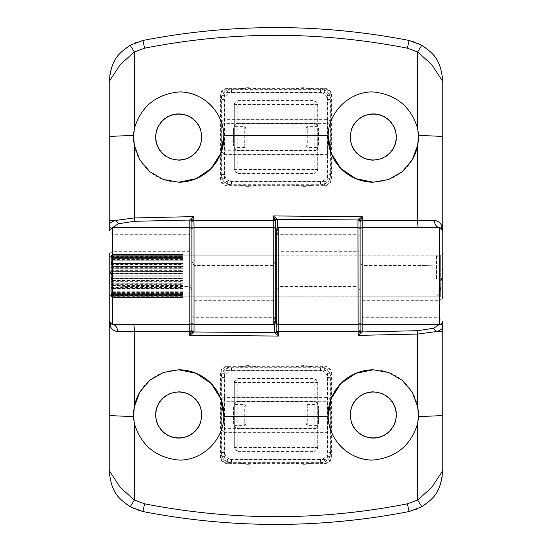 <?xml version="1.0" encoding="UTF-8"?>
<svg xmlns="http://www.w3.org/2000/svg" width="552" height="552" viewBox="0 0 552 552"><rect width="100%" height="100%" fill="white"/><g stroke="black" fill="none" stroke-linecap="round" stroke-linejoin="round"><path stroke-width="0.41" stroke-dasharray="2.76 2.07" d="M411.654 160.846A45.16 45.16 0 0 1 373.276 182.201M273.219 227.362L194.007 227.362M191.923 261.393L191.923 296.845L275.303 296.845L275.303 261.393L273.219 265.567L194.007 265.567L191.923 261.393L191.923 236.477L189.84 234.31L189.84 227.362L189.84 286.433L191.923 290.607L191.923 315.523L194.007 317.69L194.007 324.638L194.007 265.567M112.905 227.362L112.718 234.31L189.84 234.31M112.718 234.31L109.241 230.77M109.241 230.695L109.241 81.379A41.69 41.69 0 0 1 142.947 40.455A694.823 694.823 0 0 1 409.053 40.455A41.69 41.69 0 0 1 442.759 81.379L442.759 266.05L423.287 265.567L362.16 265.567L360.077 261.393L360.077 236.477L357.993 234.31L357.993 227.362L357.993 286.433L360.077 290.607L360.077 315.523L362.16 317.69L362.16 324.638L362.16 265.567M277.387 227.893L277.387 234.31L357.993 234.31M277.387 234.31L276.697 234.434M275.303 261.393L275.303 221.324M178.724 113.705A23.329 23.329 0 0 0 155.395 137.034A23.329 23.329 0 0 0 178.724 160.363A23.329 23.329 0 0 0 202.053 137.034A23.329 23.329 0 0 0 178.724 113.705M373.276 113.705A23.329 23.329 0 0 1 396.605 137.034A23.329 23.329 0 0 1 373.276 160.363A23.329 23.329 0 0 1 349.947 137.034A23.329 23.329 0 0 1 373.276 113.705M324.638 88.396A6.948 6.948 0 0 1 331.586 95.344L331.586 178.724A6.948 6.948 0 0 1 324.638 185.672L227.362 185.672A6.948 6.948 0 0 1 220.414 178.724L220.414 95.344A6.948 6.948 0 0 1 227.362 88.396L324.638 88.396L324.638 89.01L227.362 89.01L227.362 88.396M134.308 145.217A45.16 45.16 0 0 0 178.724 182.201M328.136 135.647A45.16 45.16 0 0 1 371.579 91.901M439.282 324.638L439.282 300.316L442.759 298.584L442.759 266.119L439.282 300.316L362.16 300.316A2.084 1.042 180 0 1 360.077 299.274L360.077 322.554M442.759 266.05L423.287 265.567M360.077 295.824L360.077 255.155L440.675 255.155A2.084 2.084 0 0 0 442.759 253.071M360.077 261.393L360.077 296.845L440.675 296.845A2.084 2.084 0 0 1 442.759 298.929M439.282 227.362L362.16 227.362M275.303 322.554L275.303 299.274A2.084 1.042 180 0 1 273.219 300.316L273.219 324.638M275.303 295.824L275.303 255.155L111.325 255.155A2.084 2.084 0 0 1 109.241 253.071M191.923 295.824L191.923 290.607M360.077 222.035L360.077 236.477M191.923 221.959L191.923 236.477M111.021 227.803A3.471 3.34 0 0 0 112.718 228.224M318.387 128.009L318.387 146.059L318.387 128.009L316.993 126.615L316.993 127.967L307.264 127.967L307.264 126.615L316.993 126.615M307.264 126.615L305.877 128.009L305.877 146.059L305.877 128.009M305.877 146.059L307.264 147.46L307.264 146.107L316.993 146.107L316.993 147.46L307.264 147.46M316.993 147.46L318.387 146.059M244.736 147.46L235.007 147.46L235.007 146.107L244.736 146.107L244.736 147.46L246.123 146.059L246.123 128.009L246.123 146.059M246.123 128.009L244.736 126.615L244.736 127.967L235.007 127.967L235.007 126.615L244.736 126.615M235.007 126.615L233.613 128.009L233.613 146.059L233.613 128.009M233.613 146.059L235.007 147.46M182.891 273.288L112.718 273.288L182.891 273.371L182.891 272.785L182.891 296.845L182.891 274.51L182.891 275.158L112.718 275.158L182.891 275.075M439.978 273.847L439.978 293.367L439.978 273.847M436.508 278.587L436.508 255.155L436.508 278.587M109.241 278.243L109.241 257.936L109.241 278.243M112.718 273.371L110.911 275.179L112.718 276.842L110.911 278.436L112.718 280.375L110.911 281.623L112.718 283.783L110.911 284.659L112.718 286.985L110.911 287.461L112.718 289.883L110.911 289.945L112.718 292.401L110.911 292.056L112.718 294.52L110.911 293.726L112.718 296.079L110.911 294.913L112.718 297.086L110.911 295.582L112.718 297.521L110.911 295.713L112.718 297.383L110.911 295.313L112.718 296.659L110.911 294.388L112.718 295.375L110.911 292.953L112.718 293.56L110.911 291.063L112.718 291.263L110.911 288.758L112.718 288.558L110.911 286.108L112.718 285.508L110.911 283.183L112.718 282.196L110.911 280.057L112.718 278.629L182.891 278.629M182.891 295.637L182.891 292.953L182.891 295.637M182.891 293.567L182.891 286.108L182.891 293.56L112.718 293.56M110.911 275.179L182.891 275.179L182.891 273.371M182.891 267.416L182.891 270.659L182.891 267.416M182.891 261.71L182.891 264.408L182.891 261.71M182.891 257.556L182.891 254.617L182.891 257.556M182.891 255.479L182.891 254.479L182.891 255.479M182.891 254.927L112.718 254.927L182.891 254.914M110.911 262.055L182.891 262.055L182.891 259.543L182.891 265.892L182.891 262.055L110.911 262.055L112.718 259.543L182.891 259.543M182.891 267.837L182.891 264.408L182.891 267.837M182.891 295.789L182.891 294.388L182.891 295.789M182.891 297.521L112.718 297.521L182.891 297.521M182.891 271.625L182.891 272.357L182.891 271.108L182.891 271.625L112.718 271.625L182.891 271.549M182.891 255.955L182.891 256.825L182.891 255.921L112.718 255.955L182.891 255.921M182.891 254.479L112.718 254.479L182.891 254.479M182.891 297.073L112.718 297.073L182.891 297.086M112.718 296.079L182.891 296.079M182.891 296.044L112.718 296.044M112.718 292.457L182.891 292.457M182.891 292.401L112.718 292.401M112.718 287.054L182.891 287.054M182.891 286.985L112.718 286.985M112.718 280.45L182.891 280.45M182.891 280.375L112.718 280.375M182.891 266.492L112.718 266.492L182.891 266.568M182.891 260.737L112.718 260.737L182.891 260.792M182.891 256.625L110.911 256.687L112.718 255.341L182.891 255.362M182.891 254.617L112.718 254.617L182.891 254.631M182.891 257.522L112.718 257.522L182.891 257.48M182.891 262.117L112.718 262.055M182.891 268.217L112.718 268.217L182.891 268.141M112.718 282.113L182.891 282.113M182.891 282.196L112.718 282.196M112.718 288.489L182.891 288.489M182.891 288.558L112.718 288.558M112.718 293.512L182.891 293.512M112.718 296.638L182.891 296.638M182.891 296.659L112.718 296.659M182.891 295.375L112.718 295.375M112.718 295.334L182.891 295.334L110.911 295.313M182.891 291.263L112.718 291.263M112.718 291.208L182.891 291.208M182.891 285.508L112.718 285.508M112.718 285.432L182.891 285.432M182.891 278.712L112.718 278.712M182.891 265.015L112.718 265.015L182.891 264.946M182.891 259.599L112.718 259.599M182.891 255.341L112.718 255.341M112.718 259.543L110.911 259.944L182.891 259.944L182.891 258.433L112.718 258.44L182.891 258.488M182.891 263.442L112.718 263.442L182.891 263.511M182.891 269.804L112.718 269.804L182.891 269.887M112.718 278.629L110.911 276.821L182.891 276.821L112.718 276.842M112.718 276.925L182.891 276.925M182.891 283.783L112.718 283.783M112.718 283.859L182.891 283.859M182.891 289.883L112.718 289.883M112.718 289.945L110.911 289.945M182.891 294.478L112.718 294.478M112.718 294.52L182.891 294.52M182.891 297.383L112.718 297.383M112.718 297.369L182.891 297.369M182.891 277.953L182.891 275.786L182.891 277.953M182.891 274.51L182.891 272.357L182.891 274.51M182.891 271.108L182.891 269.031L182.891 271.108M182.891 257.777L182.891 256.825L182.891 257.777M182.891 256.363L182.891 257.087L182.891 256.363M182.891 255.155L182.891 256.287L182.891 255.155L275.303 255.155M182.891 256.211L182.891 257.611L182.891 256.211M182.891 259.412L182.891 260.937L182.891 259.412M182.891 270.659L182.891 272.785L182.891 270.659M112.718 269.887L110.911 271.943L112.718 273.288M112.718 266.568L110.911 268.817L112.718 269.804M112.718 263.511L110.911 265.892L112.718 266.492M112.718 260.792L110.911 263.242L112.718 263.442M112.718 258.488L110.911 260.937L112.718 260.737M112.718 256.666L110.911 259.047L112.718 258.44M112.718 255.362L110.911 257.611L112.718 256.625M112.718 254.631L110.911 256.687M112.718 255.921L110.911 257.087L112.718 254.927L110.911 256.418L112.718 254.479L110.911 256.287L112.718 254.617M112.718 257.48L110.911 258.274L112.718 255.955M110.911 259.944L112.718 257.522M112.718 264.946L110.911 264.539L112.718 262.117M112.718 268.141L110.911 267.34L112.718 265.015M112.718 271.549L110.911 270.377L112.718 268.217M112.718 275.075L110.911 273.564L112.718 271.625M110.911 276.821L112.718 275.158M110.911 295.582L182.891 295.582M110.911 293.726L182.891 293.726M110.911 284.659L182.891 284.659M110.911 278.436L182.891 278.436M110.911 271.943L182.891 271.943M110.911 265.892L182.891 265.892M110.911 260.937L182.891 260.937M110.911 257.611L182.891 257.611M110.911 256.287L182.891 256.287M110.911 257.087L182.891 257.087M182.891 258.433L182.891 259.944M110.911 264.539L182.891 264.539M110.911 270.377L182.891 270.377M110.911 283.183L182.891 283.183M110.911 288.758L182.891 288.758M110.911 292.953L182.891 292.953M110.911 295.713L182.891 295.713M110.911 294.388L182.891 294.388M110.911 291.063L182.891 291.063M110.911 286.108L182.891 286.108M110.911 280.057L182.891 280.057M110.911 273.564L182.891 273.564M110.911 267.34L182.891 267.34M110.911 258.274L182.891 258.274M110.911 256.418L182.891 256.418M110.911 259.047L182.891 259.047M110.911 263.242L182.891 263.242M110.911 268.817L182.891 268.817M110.911 281.623L182.891 281.623M110.911 287.461L182.891 287.461M110.911 292.056L182.891 292.056M110.911 294.913L182.891 294.913M140.346 391.154A45.16 45.16 0 0 1 178.724 369.799M278.781 324.638L357.993 324.638M276.697 229.446L276.697 290.607L278.781 286.433L357.993 286.433M439.095 324.638L439.282 317.69L362.16 317.69M439.282 317.69L442.759 321.229M442.759 321.305L442.759 470.621A41.69 41.69 0 0 1 409.053 511.545A694.823 694.823 0 0 1 142.947 511.545A41.69 41.69 0 0 1 109.241 470.621L109.241 285.95L128.713 286.433L189.84 286.433M274.613 324.107L274.613 317.69L194.007 317.69M274.613 317.69L275.303 317.566M276.697 290.607L276.697 330.676M373.276 438.295A23.329 23.329 0 0 0 396.605 414.966A23.329 23.329 0 0 0 373.276 391.637A23.329 23.329 0 0 0 349.947 414.966A23.329 23.329 0 0 0 373.276 438.295M178.724 438.295A23.329 23.329 0 0 1 155.395 414.966A23.329 23.329 0 0 1 178.724 391.637A23.329 23.329 0 0 1 202.053 414.966A23.329 23.329 0 0 1 178.724 438.295M227.362 463.604A6.948 6.948 0 0 1 220.414 456.656L220.414 373.276A6.948 6.948 0 0 1 227.362 366.328L324.638 366.328A6.948 6.948 0 0 1 331.586 373.276L331.586 456.656A6.948 6.948 0 0 1 324.638 463.604L227.362 463.604L227.362 462.99L324.638 462.99L324.638 463.604M417.691 406.783A45.16 45.16 0 0 0 373.276 369.799M223.864 416.353A45.16 45.16 0 0 1 180.421 460.099M111.766 255.41L109.241 257.936L109.241 285.881L112.718 251.684L189.84 251.684A2.084 1.042 0 0 1 191.923 252.726M109.241 285.95L128.713 286.433M191.923 256.176L191.923 296.845L111.325 296.845A2.084 2.084 0 0 0 109.241 298.929M112.718 324.638L189.84 324.638M276.697 256.176L276.697 296.845L276.697 255.155L436.508 255.155L439.978 258.633M360.077 256.176L360.077 296.845L276.697 296.845L436.508 296.845L439.978 293.367M360.077 290.607L360.077 255.155L276.697 255.155M191.923 329.965L191.923 315.523M360.077 330.041L360.077 315.523M440.979 324.197A3.471 3.34 180 0 0 439.282 323.776M233.613 423.991L233.613 405.941L233.613 423.991L235.007 425.385L235.007 424.033L244.736 424.033L244.736 425.385L235.007 425.385M244.736 425.385L246.123 423.991L246.123 405.941L246.123 423.991M246.123 405.941L244.736 404.54L244.736 405.892L235.007 405.892L235.007 404.54L244.736 404.54M235.007 404.54L233.613 405.941M307.264 404.54L316.993 404.54L316.993 405.892L307.264 405.892L307.264 404.54L305.877 405.941L305.877 423.991L305.877 405.941M305.877 423.991L307.264 425.385L307.264 424.033L316.993 424.033L316.993 425.385L307.264 425.385M316.993 425.385L318.387 423.991L318.387 405.941L318.387 423.991M318.387 405.941L316.993 404.54M312.584 89.093L295.003 89.093A28.49 28.49 0 0 1 312.584 89.093L320.47 89.093A10.419 10.419 0 0 1 330.889 99.512L330.889 150.931A3.471 3.471 0 0 1 327.419 154.408L224.581 154.408A3.471 3.471 0 0 1 221.11 150.931L221.11 123.137A3.471 3.471 0 0 1 224.581 119.667L327.419 119.667A3.471 3.471 0 0 1 330.889 123.137L327.177 123.379L327.419 154.408M256.997 89.093L239.416 89.093A28.49 28.49 0 0 1 256.997 89.093L295.003 89.093M295.003 184.975L312.584 184.975A28.49 28.49 0 0 1 295.003 184.975L256.997 184.975A28.49 28.49 0 0 1 239.416 184.975L231.529 184.975A10.419 10.419 0 0 1 221.11 174.556L221.11 150.931L224.581 154.408M239.416 184.975L256.997 184.975M327.136 174.556L327.136 99.512A6.665 6.665 0 0 0 320.47 92.846L231.529 92.846A6.665 6.665 0 0 0 224.864 99.512L224.864 174.556A6.665 6.665 0 0 0 231.529 181.222L320.47 181.222A6.665 6.665 0 0 0 327.136 174.556L330.613 174.556A10.143 10.143 0 0 1 320.47 184.699L231.529 184.699A10.143 10.143 0 0 1 221.387 174.556L221.387 99.512A10.143 10.143 0 0 1 231.529 89.369L320.47 89.369A10.143 10.143 0 0 1 330.613 99.512L330.613 174.556L330.889 150.931L224.823 150.689L224.581 154.16L327.419 154.16L330.648 150.931L330.648 123.137L327.419 119.908L224.581 119.908L224.823 123.379L221.11 123.137L221.11 99.512A10.419 10.419 0 0 1 231.529 89.093L239.416 89.093M330.889 174.556A10.419 10.419 0 0 1 320.47 184.975L312.584 184.975M237.788 173.514L314.212 173.514L314.212 173.031L237.788 173.031L237.788 173.514L234.31 170.037L234.31 104.038L234.31 170.037M234.31 104.038L237.788 100.554L314.212 100.554L317.69 104.038L317.69 170.037L314.212 173.514M327.419 119.667L327.177 123.379L224.823 123.379L224.823 150.689L221.352 150.931L221.352 123.137L224.581 119.667M317.69 104.038L317.69 170.037M312.584 367.025L295.003 367.025A28.49 28.49 0 0 1 312.584 367.025L320.47 367.025A10.419 10.419 0 0 1 330.889 377.444L330.889 428.863A3.471 3.471 0 0 1 327.419 432.333L224.581 432.333A3.471 3.471 0 0 1 221.11 428.863L221.11 401.069A3.471 3.471 0 0 1 224.581 397.592L327.419 397.592A3.471 3.471 0 0 1 330.889 401.069L327.177 401.311L327.419 432.333M256.997 367.025L239.416 367.025A28.49 28.49 0 0 1 256.997 367.025L295.003 367.025M295.003 462.907L312.584 462.907A28.49 28.49 0 0 1 295.003 462.907L256.997 462.907A28.49 28.49 0 0 1 239.416 462.907L231.529 462.907A10.419 10.419 0 0 1 221.11 452.488L221.11 428.863L224.581 432.333M239.416 462.907L256.997 462.907M327.136 452.488L327.136 377.444A6.665 6.665 0 0 0 320.47 370.778L231.529 370.778A6.665 6.665 0 0 0 224.864 377.444L224.864 452.488A6.665 6.665 0 0 0 231.529 459.154L320.47 459.154A6.665 6.665 0 0 0 327.136 452.488L330.613 452.488A10.143 10.143 0 0 1 320.47 462.631L231.529 462.631A10.143 10.143 0 0 1 221.387 452.488L221.387 377.444A10.143 10.143 0 0 1 231.529 367.301L320.47 367.301A10.143 10.143 0 0 1 330.613 377.444L330.613 452.488L330.889 428.863L224.823 428.621L224.581 432.092L327.419 432.092L330.648 428.863L330.648 401.069L327.419 397.84L224.581 397.84L224.823 401.311L221.11 401.069L221.11 377.444A10.419 10.419 0 0 1 231.529 367.025L239.416 367.025M330.889 452.488A10.419 10.419 0 0 1 320.47 462.907L312.584 462.907M237.788 451.446L314.212 451.446L314.212 450.963L237.788 450.963L237.788 451.446L234.31 447.962L234.31 381.963L234.31 447.962M234.31 381.963L237.788 378.486L314.212 378.486L317.69 381.963L317.69 447.962L314.212 451.446M327.419 397.592L327.177 401.311L224.823 401.311L224.823 428.621L221.352 428.863L221.352 401.069L224.581 397.592M317.69 381.963L317.69 447.962M273.219 265.567L273.219 300.316L194.007 300.316A2.084 1.042 180 0 1 191.923 299.274M440.675 255.155L440.675 296.845L440.675 255.155M324.638 181.587L227.362 181.587A2.864 2.864 0 0 1 224.498 178.724L224.498 95.344A2.864 2.864 0 0 1 227.362 92.481L227.362 89.01A6.334 6.334 0 0 0 221.028 95.344L221.028 178.724A6.334 6.334 0 0 0 227.362 185.065L324.638 185.065A6.334 6.334 0 0 0 330.972 178.724L330.972 95.344A6.334 6.334 0 0 0 324.638 89.01L324.638 92.481A2.864 2.864 0 0 1 327.502 95.344L327.502 178.724A2.864 2.864 0 0 1 324.638 181.587L324.638 185.672M327.502 95.344L331.586 95.344M224.498 95.344L220.414 95.344M224.498 178.724L220.414 178.724M227.362 181.587L227.362 185.672M327.502 178.724L331.586 178.724M227.362 92.481L324.638 92.481M246.123 129.347A1.387 1.387 -0 0 0 244.736 127.967L244.736 144.031L235.007 144.031L235.007 130.044L246.123 130.044M233.613 130.044L235.007 130.044L235.007 127.967A1.387 1.387 -0 0 0 233.613 129.347M246.123 144.031L244.736 144.031L244.736 146.107A1.387 1.387 0 0 0 246.123 144.721M233.613 144.721A1.387 1.387 0 0 0 235.007 146.107L235.007 144.031L233.613 144.031M318.387 129.347A1.387 1.387 -0 0 0 316.993 127.967L316.993 144.031L307.264 144.031L307.264 130.044L318.387 130.044M305.877 130.044L307.264 130.044L307.264 127.967A1.387 1.387 -0 0 0 305.877 129.347M318.387 144.031L316.993 144.031L316.993 146.107A1.387 1.387 0 0 0 318.387 144.721M305.877 144.721A1.387 1.387 0 0 0 307.264 146.107L307.264 144.031L305.877 144.031M278.781 286.433L278.781 227.362M276.697 252.726A2.084 1.042 -0 0 1 278.781 251.684L357.993 251.684A2.084 1.042 0 0 1 360.077 252.726M111.325 296.845L111.325 255.155L111.325 296.845M109.241 253.416L112.718 251.684L112.718 227.362M227.362 370.413L324.638 370.413A2.864 2.864 0 0 1 327.502 373.276L327.502 456.656A2.864 2.864 0 0 1 324.638 459.519L324.638 462.99A6.334 6.334 0 0 0 330.972 456.656L330.972 373.276A6.334 6.334 0 0 0 324.638 366.935L227.362 366.935A6.334 6.334 0 0 0 221.028 373.276L221.028 456.656A6.334 6.334 0 0 0 227.362 462.99L227.362 459.519A2.864 2.864 0 0 1 224.498 456.656L224.498 373.276A2.864 2.864 0 0 1 227.362 370.413L227.362 366.328M224.498 456.656L220.414 456.656M327.502 456.656L331.586 456.656M327.502 373.276L331.586 373.276M324.638 370.413L324.638 366.328M224.498 373.276L220.414 373.276M324.638 459.519L227.362 459.519M305.877 422.653A1.387 1.387 180 0 0 307.264 424.033L307.264 407.969L316.993 407.969L316.993 421.956L305.877 421.956M318.387 421.956L316.993 421.956L316.993 424.033A1.387 1.387 180 0 0 318.387 422.653M305.877 407.969L307.264 407.969L307.264 405.892A1.387 1.387 180 0 0 305.877 407.279M318.387 407.279A1.387 1.387 180 0 0 316.993 405.892L316.993 407.969L318.387 407.969M233.613 422.653A1.387 1.387 180 0 0 235.007 424.033L235.007 407.969L244.736 407.969L244.736 421.956L233.613 421.956M246.123 421.956L244.736 421.956L244.736 424.033A1.387 1.387 180 0 0 246.123 422.653M233.613 407.969L235.007 407.969L235.007 405.892A1.387 1.387 180 0 0 233.613 407.279M246.123 407.279A1.387 1.387 180 0 0 244.736 405.892L244.736 407.969L246.123 407.969M295.037 89.293A28.283 28.283 0 0 1 312.549 89.293M256.963 89.293A28.283 28.283 0 0 0 239.451 89.293M295.037 184.775A28.283 28.283 0 0 0 312.549 184.775M256.963 184.775A28.283 28.283 0 0 1 239.451 184.775M231.529 92.846L231.529 89.093M320.47 92.846L320.47 89.093M320.47 181.222L320.47 184.975M231.529 181.222L231.529 184.975M224.864 174.556L221.11 174.556M327.136 99.512L330.889 99.512M224.864 99.512L221.11 99.512M237.788 100.554L237.788 101.037L314.212 101.037L314.212 100.554M317.69 126.781A3.471 3.471 -0 0 0 314.212 123.31L237.788 123.31L237.788 123.696L314.212 123.696L314.212 104.507L237.788 104.507L237.788 119.839L317.69 119.839M314.212 127.167L237.788 127.167L237.788 146.908L314.212 146.908L314.212 123.696A3.471 3.471 180 0 1 317.69 127.167L314.212 127.167M317.69 154.229L237.788 154.229L237.788 169.561L314.212 169.561L314.212 150.379L237.788 150.379L237.788 150.758L314.212 150.758A3.471 3.471 180 0 0 317.69 147.287M234.31 104.507A3.471 3.471 180 0 1 237.788 101.037L237.788 104.507L234.31 104.507M234.31 119.839L237.788 119.839L237.788 123.31A3.471 3.471 0 0 0 234.31 126.781M234.31 127.167A3.471 3.471 180 0 1 237.788 123.696L237.788 127.167L234.31 127.167M234.31 147.287A3.471 3.471 180 0 0 237.788 150.758L237.788 154.229L234.31 154.229M237.788 150.379A3.471 3.471 0 0 1 234.31 146.908L237.788 146.908L237.788 150.379M237.788 173.031A3.471 3.471 0 0 1 234.31 169.561L237.788 169.561L237.788 173.031M314.212 101.037A3.471 3.471 180 0 1 317.69 104.507L314.212 104.507L314.212 101.037M317.69 146.908A3.471 3.471 0 0 1 314.212 150.379L314.212 146.908L317.69 146.908M317.69 169.561A3.471 3.471 0 0 1 314.212 173.031L314.212 169.561L317.69 169.561M295.037 367.225A28.283 28.283 0 0 1 312.549 367.225M256.963 367.225A28.283 28.283 0 0 0 239.451 367.225M295.037 462.707A28.283 28.283 0 0 0 312.549 462.707M256.963 462.707A28.283 28.283 0 0 1 239.451 462.707M231.529 370.778L231.529 367.025M320.47 370.778L320.47 367.025M320.47 459.154L320.47 462.907M231.529 459.154L231.529 462.907M224.864 452.488L221.11 452.488M327.136 377.444L330.889 377.444M224.864 377.444L221.11 377.444M237.788 378.486L237.788 378.969L314.212 378.969L314.212 378.486M317.69 404.713A3.471 3.471 -0 0 0 314.212 401.242L237.788 401.242L237.788 401.621L314.212 401.621L314.212 382.439L237.788 382.439L237.788 397.771L317.69 397.771M314.212 405.092L237.788 405.092L237.788 424.833L314.212 424.833L314.212 401.621A3.471 3.471 180 0 1 317.69 405.092L314.212 405.092M317.69 432.161L237.788 432.161L237.788 447.493L314.212 447.493L314.212 428.304L237.788 428.304L237.788 428.69L314.212 428.69A3.471 3.471 180 0 0 317.69 425.219M234.31 382.439A3.471 3.471 180 0 1 237.788 378.969L237.788 382.439L234.31 382.439M234.31 397.771L237.788 397.771L237.788 401.242A3.471 3.471 0 0 0 234.31 404.713M234.31 405.092A3.471 3.471 180 0 1 237.788 401.621L237.788 405.092L234.31 405.092M234.31 425.219A3.471 3.471 180 0 0 237.788 428.69L237.788 432.161L234.31 432.161M237.788 428.304A3.471 3.471 0 0 1 234.31 424.833L237.788 424.833L237.788 428.304M237.788 450.963A3.471 3.471 0 0 1 234.31 447.493L237.788 447.493L237.788 450.963M314.212 378.969A3.471 3.471 180 0 1 317.69 382.439L314.212 382.439L314.212 378.969M317.69 424.833A3.471 3.471 0 0 1 314.212 428.304L314.212 424.833L317.69 424.833M317.69 447.493A3.471 3.471 0 0 1 314.212 450.963L314.212 447.493L317.69 447.493M109.241 294.064L111.766 296.59M182.891 296.845L275.303 296.845"/><path stroke-width="0.83" d="M178.724 182.201A45.16 45.16 0 0 0 223.877 137.883A45.16 45.16 0 0 0 180.421 91.901C203.446 92.308 223.615 112.456 223.864 135.647L220.834 153.366L211.133 168.491L196.312 178.634L178.724 182.201L163.357 179.503L149.827 171.741L139.746 159.845L134.308 145.217L134.308 217.936L193.89 216.612L191.923 222.042A2.084 2.001 180 0 0 189.84 220.041L134.308 221.297L118.349 223.76L112.905 227.362M109.241 470.621L120.281 487.471L134.35 500.057L144.589 503.824L142.947 511.545L130.168 506.777C119.253 498.601 111.38 494.054 109.241 470.621L109.241 321.16L109.779 323.017L112.718 324.638L112.718 227.362L189.84 227.362L189.847 219.986L193.89 216.612L193.89 220.434L273.219 220.434L273.219 227.362A2.084 2.084 0 0 1 275.303 229.446L275.303 322.554A2.084 2.084 0 0 1 273.219 324.638L273.219 227.362A2.084 2.084 0 0 1 275.303 229.446L275.303 221.311L273.219 215.942L362.284 216.681L362.284 220.434L417.691 220.434L417.691 145.217L412.254 159.845L402.173 171.748L388.642 179.503L373.276 182.201L355.702 178.641L340.874 168.498L331.172 153.366L328.136 135.647C328.385 112.567 348.436 92.301 371.579 91.901L373.276 91.977C395.901 94.364 410.66 106.405 417.547 128.092A45.16 45.16 0 0 1 417.657 128.65M417.547 128.092L417.691 128.844A45.16 45.16 0 0 1 411.654 160.846M417.691 145.217L418.416 135.647L417.691 128.844L417.65 51.943L407.411 48.176C319.401 31.057 231.792 31.057 144.589 48.176L134.35 51.943L134.308 128.844A45.16 45.16 0 0 0 134.308 145.217L133.584 135.647A27.793 1.442 180 0 0 109.241 137.082L109.241 81.379C111.525 57.698 119.128 53.565 130.168 45.223L142.947 40.455C187.169 31.864 231.523 27.579 276 27.6C320.332 27.566 364.686 31.857 409.053 40.455L421.832 45.223C432.747 53.399 440.62 57.946 442.759 81.379L442.759 298.584C442.759 328.281 442.759 328.281 442.759 298.584M190.75 219.027A2.084 1.27 -144.4 0 1 192.344 220.434L193.89 220.434L194.007 227.362L194.007 324.638A2.084 2.084 0 0 1 191.923 322.554L191.923 229.446A2.084 2.084 0 0 1 194.007 227.362L273.219 227.362A2.084 2.084 0 0 1 275.303 229.446M273.219 324.638L194.007 324.638L194.007 331.966A2.084 2.001 0 0 1 191.923 329.965L191.923 322.554A2.084 2.084 0 0 1 189.84 324.638L189.84 227.362A2.084 2.084 0 0 1 191.923 229.446L191.923 221.959A2.084 1.973 180 0 0 189.847 219.986M109.241 230.77L109.241 224.885C109.296 223.222 111.442 221.732 115.678 220.42L134.308 217.936L134.308 221.297M276.697 234.434L275.303 236.477M178.724 114.105A22.929 22.929 0 0 0 155.795 137.034A22.929 22.929 0 0 0 178.724 159.963A22.929 22.929 0 0 0 201.652 137.034A22.929 22.929 0 0 0 178.724 114.105M133.584 135.647L134.453 128.092A45.16 45.16 0 0 0 134.343 128.65M134.453 128.092C141.353 106.398 156.112 94.357 178.724 91.977L180.421 91.901M373.276 159.963A22.929 22.929 0 0 1 350.347 137.034A22.929 22.929 0 0 1 373.276 114.105A22.929 22.929 0 0 1 396.205 137.034A22.929 22.929 0 0 1 373.276 159.963M373.276 182.201A45.16 45.16 0 0 1 328.136 135.647L223.864 135.647M142.947 40.455L144.589 48.176M407.411 48.176L409.053 40.455M442.759 298.929L442.759 253.071L442.759 298.929M442.759 81.379L431.719 64.529L417.65 51.943L421.832 45.223M109.241 137.082L109.241 224.885A3.471 3.34 0 0 0 111.021 227.803M418.375 227.362A6.948 0.683 -90 0 1 417.691 220.434L434.417 220.427C437.915 220.862 440.268 222.484 441.476 225.278L442.759 230.839L442.221 228.983L439.282 227.362L439.282 324.638L362.16 324.638A2.084 2.084 0 0 1 360.077 322.554L360.077 229.446A2.084 2.084 0 0 1 362.16 227.362L362.16 331.959L417.691 330.703L433.651 328.24L439.095 324.638M442.469 229.439L442.759 230.839L439.282 227.362L362.16 227.362L362.284 220.434L360.635 220.434L360.077 221.994L360.077 229.446A2.084 2.084 0 0 1 362.16 227.362M130.168 45.223L134.35 51.943L120.281 64.529L109.241 81.379M109.241 220.414L115.678 220.42L118.349 223.76M434.417 220.427A6.948 4.864 -90 0 0 439.282 227.362L442.759 230.839M360.077 221.994A2.084 2.001 11.2 0 0 357.993 219.965L277.387 219.303L277.387 227.893M275.303 299.274L275.303 295.824M276.697 256.176L276.697 255.155L275.303 255.155L275.303 296.845L276.697 296.845M191.923 256.176L191.923 295.824M360.077 295.824L360.077 299.274M276.931 218.758A2.084 1.552 145.3 0 0 275.075 220.434L273.219 220.434L273.219 215.942L277.387 219.303A2.084 2.001 180 0 0 275.303 221.324A2.084 2.001 176 0 1 277.387 219.303M278.781 227.362L278.781 324.638A2.084 2.084 0 0 1 276.697 322.554L276.697 229.446A2.084 2.084 0 0 1 278.781 227.362L357.993 227.362L357.993 219.965L362.284 216.681L360.635 220.434A2.084 1.18 40 0 0 359.048 219.013M191.923 229.446A2.084 2.084 0 0 1 194.007 227.362M357.993 220.034A2.084 2.001 180 0 1 360.077 222.035M109.241 294.064L109.241 253.071L109.241 294.064M373.276 369.799A45.16 45.16 0 0 0 328.123 414.117A45.16 45.16 0 0 0 371.579 460.099C348.553 459.692 328.385 439.544 328.136 416.353L331.165 398.634L340.867 383.509L355.688 373.366L373.276 369.799L388.642 372.496L402.173 380.259L412.254 392.155L417.691 406.783L417.691 334.063L358.11 335.388L360.077 329.958A2.084 2.001 -0 0 0 362.16 331.959L358.11 335.388L357.993 227.362A2.084 2.084 0 0 1 360.077 229.446L360.077 322.554A2.084 2.084 0 0 1 357.993 324.638L278.781 324.638L278.781 336.058L189.715 335.319L191.923 329.965M191.923 330.006A2.084 2.001 -168.8 0 0 194.007 332.035L189.715 335.319L189.715 331.566L134.308 331.566L134.308 406.783L139.746 392.155L149.827 380.252L163.357 372.496L178.724 369.799L196.298 373.359L211.126 383.502L220.828 398.634L223.864 416.353C223.615 439.433 203.564 459.699 180.421 460.099L178.724 460.023C156.099 457.636 141.34 445.595 134.453 423.908A45.16 45.16 0 0 1 134.343 423.349M134.453 423.908L134.308 423.156A45.16 45.16 0 0 1 140.346 391.154M134.308 406.783L133.584 416.353L134.308 423.156L134.35 500.057L130.168 506.777M442.759 321.229L442.759 327.115C442.704 328.778 440.558 330.268 436.321 331.579L417.691 334.063L417.691 330.703M275.303 317.566L276.697 315.523M373.276 437.895A22.929 22.929 0 0 0 396.205 414.966A22.929 22.929 0 0 0 373.276 392.037A22.929 22.929 0 0 0 350.347 414.966A22.929 22.929 0 0 0 373.276 437.895M440.979 324.197A3.471 3.34 180 0 1 442.759 327.115L442.759 470.621C440.475 494.302 432.871 498.435 421.832 506.777L409.053 511.545L407.411 503.824L417.65 500.057L417.547 423.908A45.16 45.16 0 0 0 417.657 423.349M418.416 416.353L417.691 423.156A45.16 45.16 0 0 0 417.691 406.783L418.416 416.353A27.793 1.442 -0 0 0 442.759 414.918M417.547 423.908C410.647 445.602 395.887 457.642 373.276 460.023L371.579 460.099M178.724 392.037A22.929 22.929 0 0 1 201.652 414.966A22.929 22.929 0 0 1 178.724 437.895A22.929 22.929 0 0 1 155.795 414.966A22.929 22.929 0 0 1 178.724 392.037M178.724 369.799A45.16 45.16 0 0 1 223.864 416.353L328.136 416.353M409.053 511.545C364.831 520.136 320.477 524.421 276 524.4C231.667 524.434 187.314 520.143 142.947 511.545M144.589 503.824C232.599 520.943 320.208 520.943 407.411 503.824M133.625 324.638A6.948 0.683 90 0 1 134.308 331.566L117.583 331.573C114.085 331.138 111.732 329.516 110.524 326.722L109.241 321.16L109.241 253.416C109.241 223.719 109.241 223.719 109.241 253.416L109.241 257.936M109.531 322.561L109.241 321.16L112.718 324.638L189.84 324.638L189.715 331.566L191.365 331.566A2.084 1.18 -140 0 0 192.952 332.987M421.832 506.777L417.65 500.057L431.719 487.471L442.759 470.621M442.759 331.586L436.321 331.579L433.651 328.24M117.583 331.573A6.948 4.864 90 0 0 112.718 324.638L109.241 321.16M194.007 331.966L274.613 332.697L274.613 324.107M361.249 332.973A2.084 1.27 35.6 0 1 359.656 331.566L276.925 331.566L276.697 322.554A2.084 2.084 0 0 0 278.781 324.638A2.084 2.084 0 0 1 276.697 322.554M360.077 229.446L360.077 256.176M357.993 324.638A2.084 2.084 0 0 0 360.077 322.554L360.077 330.041A2.084 1.973 -0 0 0 362.153 332.014M275.068 333.242A2.084 1.552 -34.7 0 0 276.925 331.566L278.781 336.058L274.613 332.697A2.084 2.001 0 0 0 276.697 330.676A2.084 2.001 -4 0 1 274.613 332.697M191.923 322.554A2.084 2.084 0 0 1 189.84 324.638M442.759 137.082A27.793 1.442 180 0 0 418.416 135.647M442.759 225.278L441.476 225.278A6.948 5.982 -32.2 0 0 442.221 228.983M109.241 414.918A27.793 1.442 0 0 0 133.584 416.353M109.241 326.722L110.524 326.722A6.948 5.982 147.8 0 0 109.779 323.017M439.282 324.638C440.972 324.824 442.131 323.665 442.759 321.16M112.718 227.362L109.241 230.839"/></g></svg>
